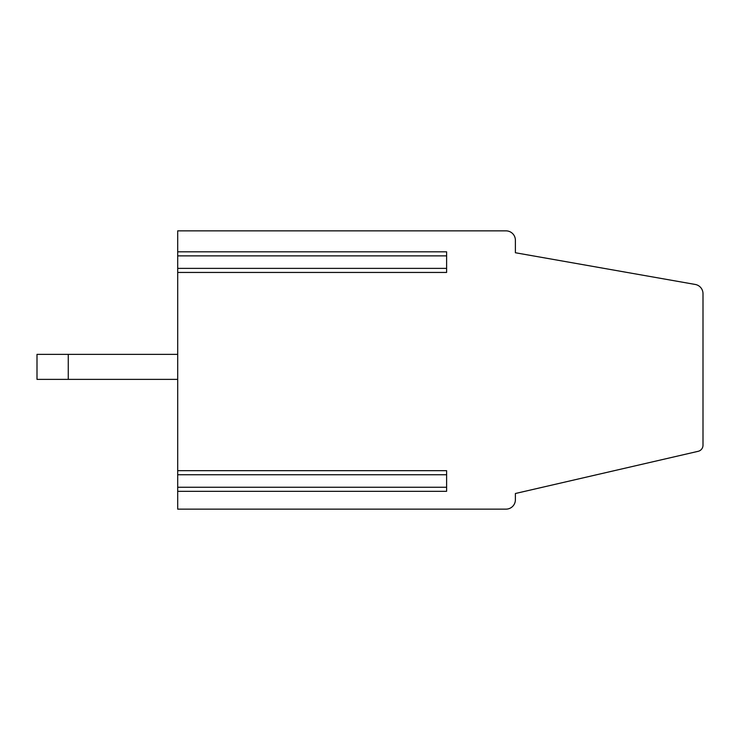 <?xml version="1.0" encoding="UTF-8"?>
<svg xmlns="http://www.w3.org/2000/svg" width="740" height="740" viewBox="0 0 740 740"><rect width="100%" height="100%" fill="white"/><g stroke="black" fill="none" stroke-linecap="round" stroke-linejoin="round"><path stroke-width="1.11" d="M177.702 491.314L177.702 509.138L506.012 509.138A9.38 9.38 0 0 0 515.391 499.759L515.391 493.506L698.153 451.317A6.253 6.253 0 0 0 703 445.221L703 293.697A9.38 9.38 0 0 0 695.249 284.456L515.391 252.747L515.391 240.241A9.38 9.38 0 0 0 506.012 230.862L177.702 230.862L177.702 491.314L446.608 491.314L446.608 470.686L177.702 470.686M177.702 272.45L446.608 272.45L446.608 251.813L177.702 251.813M177.702 354.368L37 354.368L37 379.38L177.702 379.38M68.265 354.368L68.265 379.38M446.608 268.38L177.702 268.38M446.608 255.874L177.702 255.874M446.608 474.747L177.702 474.747M446.608 487.253L177.702 487.253"/></g></svg>
